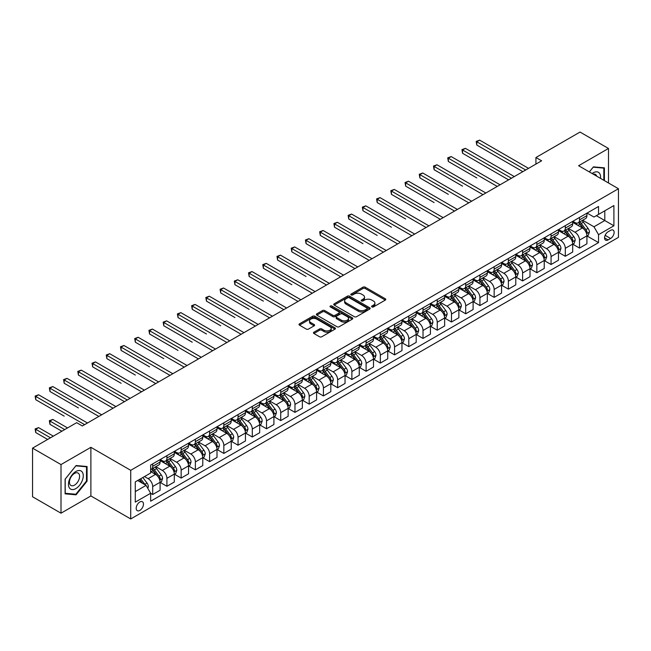 <?xml version="1.0" encoding="UTF-8"?>
<svg xmlns="http://www.w3.org/2000/svg" width="651" height="651" viewBox="0 0 651 651"><rect width="100%" height="100%" fill="white"/><g stroke="black" fill="none" stroke-linecap="round" stroke-linejoin="round"><path stroke-width="0.98" d="M371.884 306.938A1.107 0.635 0 0 0 373.454 306.938L385.319 300.087A1.579 0.911 0 0 0 385.783 299.436A1.579 0.911 0 0 0 385.319 298.793L365.211 287.181A1.579 0.911 0 0 0 362.973 287.181L351.109 294.04A1.107 0.635 0 0 0 350.783 294.488A1.107 0.635 0 0 0 351.109 294.944A1.107 0.635 0 0 0 352.671 294.944L354.209 294.057A5.053 2.921 0 0 1 361.354 294.057L363.03 295.017A5.053 2.921 0 0 1 364.511 297.084A5.053 2.921 0 0 1 363.03 299.151L361.492 300.038A1.107 0.635 0 0 0 361.175 300.485A1.107 0.635 0 0 0 361.492 300.941A1.107 0.635 0 0 0 363.063 300.941L364.593 300.054A5.053 2.921 0 0 1 371.745 300.054L373.422 301.022A5.053 2.921 0 0 1 374.903 303.081A5.053 2.921 0 0 1 373.422 305.148L371.884 306.035A1.107 0.635 0 0 0 371.558 306.483A1.107 0.635 0 0 0 371.884 306.938L371.884 306.035M139.827 510.408A5.151 2.97 120 0 0 143.196 505.868A5.151 2.97 120 0 0 142.406 501.742A5.151 2.97 120 0 0 139.827 501.994A5.151 2.97 120 0 0 136.466 506.535A5.151 2.97 120 0 0 137.255 510.661A5.151 2.97 120 0 0 139.827 510.408M313.928 332.205A1.579 0.911 0 0 0 313.465 332.848A1.579 0.911 0 0 0 313.928 333.499L319.568 336.754A1.579 0.911 0 0 0 321.806 336.754L334.988 329.146A1.579 0.911 0 0 0 335.452 328.495A1.579 0.911 0 0 0 334.988 327.852L314.881 316.24A1.579 0.911 0 0 0 312.643 316.24L299.46 323.856A1.579 0.911 0 0 0 298.996 324.499A1.579 0.911 0 0 0 299.46 325.142L306.279 329.08A1.579 0.911 0 0 0 308.509 329.08L314.156 325.817A1.579 0.911 0 0 0 314.612 325.175A1.579 0.911 0 0 0 314.156 324.532L310.771 322.579A4.223 2.441 0 0 1 309.534 320.853A4.223 2.441 0 0 1 312.146 318.599A4.223 2.441 0 0 1 316.752 319.128L329.992 326.769A4.223 2.441 0 0 1 331.229 328.495A4.223 2.441 0 0 1 328.617 330.749A4.223 2.441 0 0 1 324.011 330.22L321.806 328.95A1.579 0.911 0 0 0 319.568 328.95L313.928 332.205L313.928 333.499L319.568 330.26L319.568 328.95M90.888 447.318L61.007 464.57L32.55 448.14L32.55 496.77L61.007 513.2L90.888 495.948L130.721 518.945L130.721 470.315L90.888 447.318L90.888 495.948M608.49 182.98L608.49 148.477L578.609 165.728L618.45 188.733L130.721 470.315M608.49 148.477L580.033 132.055L535.928 157.518L535.928 164.085M32.55 448.14L76.655 422.678L82.343 425.957L541.624 160.805L535.928 157.518M354.315 316.695A1.579 0.911 0 0 0 356.553 316.695L369.735 309.087A1.579 0.911 0 0 0 370.199 308.436A1.579 0.911 0 0 0 369.735 307.793L349.628 296.181A1.579 0.911 0 0 0 347.39 296.181L334.207 303.797A1.579 0.911 0 0 0 333.743 304.44A1.579 0.911 0 0 0 334.207 305.083L354.315 316.695M330.798 307.174A1.107 0.635 0 0 1 331.92 307.337L352.337 319.128L339.179 326.721A1.579 0.911 0 0 1 336.941 326.721L316.834 315.117L316.834 313.823A1.579 0.911 0 0 0 316.37 314.466A1.579 0.911 0 0 0 316.834 315.117M316.834 313.823L322.473 310.568A1.579 0.911 0 0 1 324.711 310.568L332.864 315.271A1.579 0.911 0 0 0 335.102 315.271L338.845 313.115A1.579 0.911 0 0 0 339.309 312.472A1.579 0.911 0 0 0 338.845 311.821L330.35 306.922A1.107 0.635 0 0 1 330.033 306.466A1.107 0.635 0 0 1 330.708 305.88A1.107 0.635 0 0 1 331.92 306.019L352.362 317.826A1.579 0.911 0 0 1 352.826 318.469A1.579 0.911 0 0 1 352.362 319.112L352.362 317.826M610.597 230.332L608.091 231.772A4.988 2.881 120 0 0 604.836 236.175A4.988 2.881 120 0 0 605.601 240.17A4.988 2.881 120 0 0 608.091 239.926L610.597 238.478A4.988 2.881 120 0 0 613.852 234.083A4.988 2.881 120 0 0 613.087 230.08A4.988 2.881 120 0 0 610.597 230.332M130.721 518.945L618.45 237.363L618.45 188.733M587.088 213.08L593.981 217.052L598.529 214.423L598.529 206.473L150.641 465.058L150.641 473.017L135.278 481.886L135.278 502.124L150.641 493.255L150.641 501.205L598.529 242.62L598.529 234.669L593.981 226.784L582.661 220.25M598.529 214.423L613.901 205.553L613.901 225.791L598.529 234.669M61.007 464.57L61.007 513.2M596.365 215.676L604.795 220.534L604.795 210.81L613.901 205.553M593.981 226.784L604.795 220.534L613.901 225.791M135.278 491.611L146.084 485.369L137.662 480.503M150.641 493.32L152.692 494.5L152.692 486.549A6.437 3.719 -120 0 0 148.135 478.664L144.498 476.565M152.692 494.5L160.089 490.227L160.089 482.277A6.437 3.719 -120 0 0 155.532 474.392L150.641 471.568M160.26 482.44L166.916 486.289L166.916 478.339A6.437 3.719 -120 0 0 162.368 470.453L155.825 466.677M166.916 486.289L174.313 482.017L174.313 474.066A6.437 3.719 -120 0 0 169.765 466.181L160.089 460.591M174.484 474.229L181.149 478.07L181.149 470.12A6.437 3.719 -120 0 0 176.592 462.234L170.057 458.459M181.149 478.07L188.546 473.798L188.546 465.847A6.437 3.719 -120 0 0 183.989 457.962L174.313 452.38M188.717 466.018L195.373 469.859L195.373 461.909A6.437 3.719 -120 0 0 190.816 454.024L184.282 450.248M195.373 469.859L202.77 465.587L202.77 457.637A6.437 3.719 -120 0 0 198.221 449.751L188.546 444.161M202.941 457.799L209.598 461.649L209.598 453.69A6.437 3.719 -120 0 0 205.049 445.805L198.514 442.029M209.598 461.649L217.003 457.376L217.003 449.418A6.437 3.719 -120 0 0 212.446 441.533L202.77 435.95M217.174 449.589L223.83 453.43L223.83 445.479A6.437 3.719 -120 0 0 219.273 437.594L212.739 433.818M223.83 453.43L231.227 449.157L231.227 441.207A6.437 3.719 -120 0 0 226.67 433.322L217.003 427.74M231.398 441.37L238.054 445.219L238.054 437.26A6.437 3.719 -120 0 0 233.506 429.375L226.963 425.608M238.054 445.219L245.451 440.947L245.451 432.996A6.437 3.719 -120 0 0 240.903 425.111L231.227 419.521M245.622 433.159L252.287 437L252.287 429.05A6.437 3.719 -120 0 0 247.73 421.164L241.195 417.389M252.287 437L259.684 432.728L259.684 424.777A6.437 3.719 -120 0 0 255.127 416.892L245.451 411.31M259.855 424.94L266.511 428.789L266.511 420.839A6.437 3.719 -120 0 0 261.962 412.954L255.42 409.178M266.511 428.789L273.908 424.517L273.908 416.567A6.437 3.719 -120 0 0 269.359 408.682L259.684 403.091M274.079 416.73L280.736 420.57L280.736 412.62A6.437 3.719 -120 0 0 276.187 404.735L269.652 400.959M280.736 420.57L288.141 416.298L288.141 408.348A6.437 3.719 -120 0 0 283.584 400.463L273.908 394.88M288.312 408.511L294.968 412.36L294.968 404.409A6.437 3.719 -120 0 0 290.411 396.524L283.877 392.748M294.968 412.36L302.365 408.087L302.365 400.137A6.437 3.719 -120 0 0 297.816 392.252L288.141 386.661M302.536 400.3L309.192 404.141L309.192 396.19A6.437 3.719 -120 0 0 304.644 388.305L298.101 384.529M309.192 404.141L316.589 399.877L316.589 391.918A6.437 3.719 -120 0 0 312.041 384.033L302.365 378.451M316.76 392.089L323.425 395.93L323.425 387.98A6.437 3.719 -120 0 0 318.868 380.094L312.334 376.319M323.425 395.93L330.822 391.658L330.822 383.708A6.437 3.719 -120 0 0 326.265 375.822L316.589 370.232M330.993 383.87L337.649 387.719L337.649 379.761A6.437 3.719 -120 0 0 333.1 371.876L326.558 368.108M337.649 387.719L345.046 383.447L345.046 375.489A6.437 3.719 -120 0 0 340.497 367.603L330.822 362.021M345.217 375.66L351.882 379.5L351.882 371.55A6.437 3.719 -120 0 0 347.325 363.665L340.79 359.889M351.882 379.5L359.279 375.228L359.279 367.278A6.437 3.719 -120 0 0 354.722 359.393L345.046 353.81M359.45 367.441L366.106 371.29L366.106 363.339A6.437 3.719 -120 0 0 361.557 355.446L355.015 351.678M366.106 371.29L373.503 367.018L373.503 359.067A6.437 3.719 -120 0 0 368.954 351.182L359.279 345.591M373.674 359.23L380.33 363.071L380.33 355.12A6.437 3.719 -120 0 0 375.782 347.235L369.247 343.459M380.33 363.071L387.736 358.799L387.736 350.848A6.437 3.719 -120 0 0 383.179 342.963L373.503 337.381M387.906 351.011L394.563 354.86L394.563 346.91A6.437 3.719 -120 0 0 390.006 339.025L383.472 335.249M394.563 354.86L401.96 350.588L401.96 342.638A6.437 3.719 -120 0 0 397.411 334.752L387.736 329.162M402.131 342.8L408.787 346.641L408.787 338.691A6.437 3.719 -120 0 0 404.238 330.806L397.696 327.03M408.787 346.641L416.184 342.369L416.184 334.419A6.437 3.719 -120 0 0 411.635 326.533L401.96 320.951M416.355 334.581L423.02 338.43L423.02 330.48A6.437 3.719 -120 0 0 418.463 322.595L411.928 318.819M423.02 338.43L430.417 334.158L430.417 326.208A6.437 3.719 -120 0 0 425.86 318.323L416.184 312.732M430.588 326.371L437.244 330.212L437.244 322.261A6.437 3.719 -120 0 0 432.695 314.376L426.153 310.6M437.244 330.212L444.641 325.948L444.641 317.989A6.437 3.719 -120 0 0 440.092 310.104L430.417 304.522M444.812 318.16L451.477 322.001L451.477 314.051A6.437 3.719 -120 0 0 446.92 306.165L440.385 302.389M451.477 322.001L458.874 317.729L458.874 309.778A6.437 3.719 -120 0 0 454.317 301.893L444.641 296.303M459.045 309.941L465.701 313.79L465.701 305.832A6.437 3.719 -120 0 0 461.144 297.946L454.61 294.179M465.701 313.79L473.098 309.518L473.098 301.568A6.437 3.719 -120 0 0 468.549 293.674L458.874 288.092M473.269 301.73L479.925 305.571L479.925 297.621A6.437 3.719 -120 0 0 475.376 289.736L468.842 285.96M479.925 305.571L487.33 301.299L487.33 293.349A6.437 3.719 -120 0 0 482.773 285.464L473.098 279.881M487.501 293.511L494.158 297.361L494.158 289.41A6.437 3.719 -120 0 0 489.601 281.517L483.066 277.749M494.158 297.361L501.555 293.088L501.555 285.138A6.437 3.719 -120 0 0 496.998 277.253L487.33 271.662M501.726 285.301L508.382 289.142L508.382 281.191A6.437 3.719 -120 0 0 503.833 273.306L497.291 269.53M508.382 289.142L515.779 284.869L515.779 276.919A6.437 3.719 -120 0 0 511.23 269.034L501.555 263.452M515.95 277.082L522.615 280.931L522.615 272.981A6.437 3.719 -120 0 0 518.058 265.095L511.523 261.32M522.615 280.931L530.012 276.659L530.012 268.708A6.437 3.719 -120 0 0 525.455 260.823L515.779 255.233M530.183 268.871L536.839 272.712L536.839 264.762A6.437 3.719 -120 0 0 532.29 256.876L525.748 253.101M536.839 272.712L544.236 268.44L544.236 260.49A6.437 3.719 -120 0 0 539.687 252.604L530.012 247.022M544.407 260.652L551.063 264.501L551.063 256.551A6.437 3.719 -120 0 0 546.514 248.666L539.98 244.89M551.063 264.501L558.468 260.229L558.468 252.279A6.437 3.719 -120 0 0 553.911 244.394L544.236 238.803M558.639 252.442L565.296 256.282L565.296 248.332A6.437 3.719 -120 0 0 560.739 240.447L554.204 236.671M565.296 256.282L572.693 252.018L572.693 244.06A6.437 3.719 -120 0 0 568.144 236.175L558.468 230.592M572.864 244.231L579.52 248.072L579.52 240.121A6.437 3.719 -120 0 0 574.971 232.236L568.429 228.46M579.52 248.072L586.917 243.8L586.917 235.849A6.437 3.719 -120 0 0 582.368 227.964L572.693 222.373M572.864 221.291L574.971 222.512A6.437 3.719 -120 0 0 578.186 222.829A6.437 3.719 -120 0 0 579.52 219.883L579.52 217.45M558.639 229.51L560.739 230.723A6.437 3.719 -120 0 0 563.961 231.04A6.437 3.719 -120 0 0 565.296 228.094L565.296 225.661M544.407 237.721L546.514 238.933A6.437 3.719 -120 0 0 549.737 239.259A6.437 3.719 -120 0 0 551.063 236.305L551.063 233.88M530.183 245.94L532.29 247.152A6.437 3.719 -120 0 0 535.504 247.47A6.437 3.719 -120 0 0 536.839 244.524L536.839 242.091M515.95 254.15L518.058 255.363A6.437 3.719 -120 0 0 521.28 255.688A6.437 3.719 -120 0 0 522.615 252.734L522.615 250.31M501.726 262.361L503.833 263.582A6.437 3.719 -120 0 0 507.048 263.899A6.437 3.719 -120 0 0 508.382 260.953L508.382 258.52M487.501 270.58L489.601 271.793A6.437 3.719 -120 0 0 492.823 272.11A6.437 3.719 -120 0 0 494.158 269.164L494.158 266.731M473.269 278.791L475.376 280.011A6.437 3.719 -120 0 0 478.591 280.329A6.437 3.719 -120 0 0 479.925 277.383L479.925 274.95M459.045 287.01L461.144 288.222A6.437 3.719 -120 0 0 464.366 288.539A6.437 3.719 -120 0 0 465.701 285.594L465.701 283.161M444.812 295.22L446.92 296.441A6.437 3.719 -120 0 0 450.142 296.758A6.437 3.719 -120 0 0 451.477 293.813L451.477 291.379M430.588 303.439L432.695 304.652A6.437 3.719 -120 0 0 435.91 304.969A6.437 3.719 -120 0 0 437.244 302.023L437.244 299.59M416.355 311.65L418.463 312.862A6.437 3.719 -120 0 0 421.685 313.188A6.437 3.719 -120 0 0 423.02 310.234L423.02 307.809M402.131 319.869L404.238 321.081A6.437 3.719 -120 0 0 407.453 321.399A6.437 3.719 -120 0 0 408.787 318.453L408.787 316.02M387.906 328.08L390.006 329.292A6.437 3.719 -120 0 0 393.228 329.618A6.437 3.719 -120 0 0 394.563 326.664L394.563 324.239M373.674 336.29L375.782 337.511A6.437 3.719 -120 0 0 379.004 337.828A6.437 3.719 -120 0 0 380.33 334.883L380.33 332.449M359.45 344.509L361.557 345.722A6.437 3.719 -120 0 0 364.772 346.039A6.437 3.719 -120 0 0 366.106 343.093L366.106 340.66M345.217 352.72L347.325 353.941A6.437 3.719 -120 0 0 350.547 354.258A6.437 3.719 -120 0 0 351.882 351.312L351.882 348.879M330.993 360.939L333.1 362.151A6.437 3.719 -120 0 0 336.315 362.469A6.437 3.719 -120 0 0 337.649 359.523L337.649 357.09M316.76 369.15L318.868 370.37A6.437 3.719 -120 0 0 322.09 370.688A6.437 3.719 -120 0 0 323.425 367.742L323.425 365.309M302.536 377.368L304.644 378.581A6.437 3.719 -120 0 0 307.858 378.898A6.437 3.719 -120 0 0 309.192 375.952L309.192 373.519M288.312 385.579L290.411 386.792A6.437 3.719 -120 0 0 293.634 387.117A6.437 3.719 -120 0 0 294.968 384.163L294.968 381.738M274.079 393.79L276.187 395.011A6.437 3.719 -120 0 0 279.409 395.328A6.437 3.719 -120 0 0 280.736 392.382L280.736 389.949M259.855 402.009L261.962 403.221A6.437 3.719 -120 0 0 265.177 403.547A6.437 3.719 -120 0 0 266.511 400.593L266.511 398.16M245.622 410.22L247.73 411.44A6.437 3.719 -120 0 0 250.952 411.757A6.437 3.719 -120 0 0 252.287 408.812L252.287 406.379M231.398 418.438L233.506 419.651A6.437 3.719 -120 0 0 236.72 419.968A6.437 3.719 -120 0 0 238.054 417.022L238.054 414.589M217.165 426.649L219.273 427.87A6.437 3.719 -120 0 0 222.496 428.187A6.437 3.719 -120 0 0 223.83 425.241L223.83 422.808M202.941 434.868L205.049 436.08A6.437 3.719 -120 0 0 208.263 436.398A6.437 3.719 -120 0 0 209.598 433.452L209.598 431.019M188.717 443.079L190.816 444.299A6.437 3.719 -120 0 0 194.039 444.617A6.437 3.719 -120 0 0 195.373 441.671L195.373 439.238M174.484 451.298L176.592 452.51A6.437 3.719 -120 0 0 179.814 452.827A6.437 3.719 -120 0 0 181.149 449.882L181.149 447.449M160.26 459.508L162.368 460.721A6.437 3.719 -120 0 0 165.582 461.046A6.437 3.719 -120 0 0 166.916 458.092L166.916 455.667M587.088 236.012L598.529 242.62M578.186 222.829L585.591 218.557A6.437 3.719 -120 0 0 586.917 215.611L586.917 213.178M563.961 231.04L571.358 226.768A6.437 3.719 -120 0 0 572.693 223.822L572.693 221.389M549.737 239.259L557.134 234.987A6.437 3.719 -120 0 0 558.468 232.041L558.468 229.608M535.504 247.47L542.901 243.197A6.437 3.719 -120 0 0 544.236 240.252L544.236 237.818M521.28 255.688L528.677 251.416A6.437 3.719 -120 0 0 530.012 248.462L530.012 246.037M507.048 263.899L514.453 259.627A6.437 3.719 -120 0 0 515.779 256.681L515.779 254.248M492.823 272.11L500.22 267.846A6.437 3.719 -120 0 0 501.555 264.892L501.555 262.467M478.591 280.329L485.996 276.057A6.437 3.719 -120 0 0 487.33 273.111L487.33 270.678M464.366 288.539L471.763 284.267A6.437 3.719 -120 0 0 473.098 281.322L473.098 278.888M450.142 296.758L457.539 292.486A6.437 3.719 -120 0 0 458.874 289.54L458.874 287.107M435.91 304.969L443.307 300.697A6.437 3.719 -120 0 0 444.641 297.751L444.641 295.318M421.685 313.188L429.082 308.916A6.437 3.719 -120 0 0 430.417 305.97L430.417 303.537M407.453 321.399L414.858 317.127A6.437 3.719 -120 0 0 416.184 314.181L416.184 311.748M393.228 329.618L400.625 325.345A6.437 3.719 -120 0 0 401.96 322.391L401.96 319.966M379.004 337.828L386.401 333.556A6.437 3.719 -120 0 0 387.736 330.61L387.736 328.177M364.772 346.039L372.169 341.775A6.437 3.719 -120 0 0 373.503 338.821L373.503 336.388M350.547 354.258L357.944 349.986A6.437 3.719 -120 0 0 359.279 347.04L359.279 344.607M336.315 362.469L343.712 358.196A6.437 3.719 -120 0 0 345.046 355.251L345.046 352.818M322.09 370.688L329.487 366.415A6.437 3.719 -120 0 0 330.822 363.47L330.822 361.036M307.858 378.898L315.263 374.626A6.437 3.719 -120 0 0 316.589 371.68L316.589 369.247M293.634 387.117L301.031 382.845A6.437 3.719 -120 0 0 302.365 379.899L302.365 377.466M279.409 395.328L286.806 391.056A6.437 3.719 -120 0 0 288.141 388.11L288.141 385.677M265.177 403.547L272.574 399.275A6.437 3.719 -120 0 0 273.908 396.321L273.908 393.896M250.952 411.757L258.349 407.485A6.437 3.719 -120 0 0 259.684 404.54L259.684 402.106M236.72 419.968L244.125 415.696A6.437 3.719 -120 0 0 245.451 412.75L245.451 410.317M222.496 428.187L229.893 423.915A6.437 3.719 -120 0 0 231.227 420.969L231.227 418.536M208.263 436.398L215.668 432.126A6.437 3.719 -120 0 0 217.003 429.18L217.003 426.747M194.039 444.617L201.436 440.345A6.437 3.719 -120 0 0 202.77 437.399L202.77 434.966M179.814 452.827L187.211 448.555A6.437 3.719 -120 0 0 188.546 445.61L188.546 443.176M165.582 461.046L172.979 456.774A6.437 3.719 -120 0 0 174.313 453.82L174.313 451.395M150.641 469.517A6.437 3.719 -120 0 0 151.357 469.257L158.754 464.985A6.437 3.719 -120 0 0 160.089 462.039L160.089 459.606M151.357 469.257A6.437 3.719 -120 0 0 152.692 466.311L152.692 463.878M146.084 485.369L150.641 493.255M604.397 180.612L604.397 167.836L593.411 166.859L589.334 171.921M65.1 493.84L76.086 494.825L87.071 481.154L87.071 466.515L76.086 465.53L65.1 479.193L65.1 493.84M86.502 480.829L87.071 481.154M74.93 494.15L76.086 494.825M372.331 307.093L373.422 306.458A5.053 2.921 0 0 0 374.903 304.399L374.903 303.081M364.511 297.084L364.511 298.402A5.053 2.921 0 0 1 363.03 300.461L361.94 301.096M385.302 300.095L365.211 288.499A1.579 0.911 0 0 0 362.973 288.499L351.548 295.098M369.735 307.793L369.735 309.087L349.628 297.499A1.579 0.911 0 0 0 347.39 297.499L334.232 305.099M366.944 308.891A1.107 0.635 0 0 0 367.27 308.436A1.107 0.635 0 0 0 366.944 307.988L349.286 297.792A1.107 0.635 0 0 0 347.724 297.792L346.104 298.728A5.053 2.921 0 0 0 344.623 300.795A5.053 2.921 0 0 0 346.104 302.861L358.172 309.827A5.053 2.921 0 0 0 365.325 309.827L366.944 308.891L366.944 310.201A1.107 0.635 0 0 0 367.27 309.754L367.27 308.436M344.623 300.795L344.623 302.105A5.053 2.921 0 0 0 346.104 304.172L346.104 302.861M366.944 310.201L365.325 311.137A5.053 2.921 0 0 1 358.172 311.137L346.104 304.172M316.858 315.125L322.473 311.878L322.473 310.568M339.309 312.472L339.309 313.782A1.579 0.911 0 0 1 338.845 314.425L335.102 316.589A1.579 0.911 0 0 1 332.864 316.589L324.711 311.878A1.579 0.911 0 0 0 322.473 311.878M341.327 320.162A4.223 2.441 0 0 0 345.933 320.691A4.223 2.441 0 0 0 348.545 318.437A4.223 2.441 0 0 0 347.308 316.712L342.646 314.018A1.579 0.911 0 0 0 340.408 314.018L336.665 316.174A1.579 0.911 0 0 0 336.201 316.825A1.579 0.911 0 0 0 336.665 317.468L341.327 320.162L341.327 321.472A4.223 2.441 0 0 0 345.933 322.001A4.223 2.441 0 0 0 348.545 319.747L348.545 318.437M336.201 316.825L336.201 318.136A1.579 0.911 0 0 0 336.665 318.778L336.665 317.468M341.327 321.472L336.665 318.778M331.229 328.495L331.229 329.813A4.223 2.441 0 0 1 328.617 332.067A4.223 2.441 0 0 1 324.011 331.538L321.806 330.26A1.579 0.911 0 0 0 319.568 330.26M309.534 320.853L309.534 322.172A4.223 2.441 0 0 0 310.771 323.897L310.771 322.579M314.156 324.532L314.156 325.817L310.771 323.897M334.988 327.852L334.988 329.146L314.881 317.558A1.579 0.911 0 0 0 312.643 317.558L299.484 325.158M586.917 236.11L588.284 235.32L589.424 232.041A4.264 2.466 -120 0 0 588.065 228.403L583.41 222.194A12.312 7.112 -120 0 0 582.067 220.591M577.445 225.124A12.312 7.112 -120 0 0 574.923 222.479M586.535 233.497L587.121 232.22A4.264 2.466 -120 0 0 585.9 229.657L581.253 223.448A12.312 7.112 -120 0 0 579.903 221.836M578.763 222.496A10.221 5.9 60 0 1 580.44 224.408L584.378 229.657M476.801 177.918L448.344 161.489L448.344 158.209L451.192 156.565L500.074 184.786M578.544 222.626A12.312 7.112 60 0 1 579.886 224.237L582.979 228.363M525.683 170.001L476.801 141.78L479.641 140.136L528.531 168.357M522.843 171.644L476.801 145.067L476.801 141.78L476.174 141.413L479.641 140.136M476.801 145.067L476.174 141.413M572.693 244.328L574.06 243.539L575.199 240.252A4.264 2.466 -120 0 0 573.832 236.622L569.186 230.413A12.312 7.112 -120 0 0 567.843 228.802M563.213 233.335A12.312 7.112 -120 0 0 560.698 230.698M572.302 241.716L572.896 240.431A4.264 2.466 -120 0 0 571.676 237.867L567.021 231.658A12.312 7.112 -120 0 0 565.678 230.047M564.531 230.714A10.221 5.9 60 0 1 566.207 232.619L570.146 237.875M462.568 186.137L434.111 169.708L434.111 166.42L436.959 164.776L485.849 193.005M564.311 230.836A12.312 7.112 60 0 1 565.654 232.448L568.746 236.573M558.468 252.539L559.836 251.75L560.967 248.462A4.264 2.466 -120 0 0 559.608 244.833L554.961 238.624A12.312 7.112 -120 0 0 553.61 237.013M548.988 241.545A12.312 7.112 -120 0 0 546.466 238.909M558.078 249.927L558.664 248.649A4.264 2.466 -120 0 0 557.443 246.086L552.797 239.877A12.312 7.112 -120 0 0 551.454 238.266M550.307 238.925A10.221 5.9 60 0 1 551.983 240.837L555.921 246.086M448.344 194.348L419.887 177.918L419.887 174.639L422.735 172.995L471.617 201.216M550.087 239.055A12.312 7.112 60 0 1 551.43 240.658L554.522 244.792M544.236 260.758L545.603 259.969L546.742 256.681A4.264 2.466 -120 0 0 545.383 253.052L540.729 246.843A12.312 7.112 -120 0 0 539.386 245.232M534.764 249.764A12.312 7.112 -120 0 0 532.241 247.128M543.845 258.146L544.439 256.86A4.264 2.466 -120 0 0 543.219 254.297L538.564 248.088A12.312 7.112 -120 0 0 537.221 246.477M536.074 247.144A10.221 5.9 60 0 1 537.759 249.048L541.689 254.305M434.111 202.567L405.663 186.137L405.663 182.85L408.502 181.206L457.393 209.435M535.854 247.266A12.312 7.112 60 0 1 537.197 248.877L540.289 253.003M511.458 178.219L462.568 149.99L465.416 148.347L514.306 176.576M508.61 179.863L462.568 153.278L462.568 149.99L461.941 149.632L465.416 148.347M462.568 153.278L461.941 149.632M497.226 186.43L447.717 157.843L451.192 156.565M448.344 161.489L447.717 157.843M483.001 194.649L433.493 166.062L436.959 164.776M434.111 169.708L433.493 166.062M530.012 268.969L531.379 268.179L532.51 264.892A4.264 2.466 -120 0 0 531.151 261.263L526.504 255.054A12.312 7.112 -120 0 0 525.162 253.442M520.531 257.975A12.312 7.112 -120 0 0 518.009 255.338M529.621 266.357L530.207 265.079A4.264 2.466 -120 0 0 528.986 262.508L524.34 256.299A12.312 7.112 -120 0 0 522.997 254.696M521.85 255.355A10.221 5.9 60 0 1 523.526 257.259L527.465 262.516M419.887 210.778L391.43 194.348L391.43 191.06L394.278 189.425L443.16 217.646M521.63 255.485A12.312 7.112 60 0 1 522.973 257.088L526.065 261.222M468.777 202.86L419.26 174.273L422.735 172.995M419.887 177.918L419.26 174.273M600.507 178.366A10.465 6.038 120 0 0 599.587 173.402A10.465 6.038 120 0 0 592.117 173.532M596.707 176.177A7.161 4.134 120 0 0 596.218 175.135A7.161 4.134 120 0 0 595.413 174.387A7.161 4.134 120 0 0 593.224 174.167M593.159 167.169L603.827 168.129L603.827 180.286M603.119 167.722L603.827 168.129M589.358 171.937L593.183 167.185M75.858 471.503A10.465 6.038 120 0 0 68.461 484.32A10.465 6.038 120 0 0 75.858 488.584A10.465 6.038 120 0 0 83.255 475.775A10.465 6.038 120 0 0 75.858 471.503M74.515 473.415A7.161 4.134 120 0 0 69.836 479.73A7.161 4.134 120 0 0 70.935 485.467A7.161 4.134 120 0 0 74.515 485.117A7.161 4.134 120 0 0 79.194 478.802A7.161 4.134 120 0 0 78.096 473.065A7.161 4.134 120 0 0 74.515 473.415M86.502 480.991L75.858 494.231L65.214 493.287L65.214 479.095L75.858 465.856L86.502 466.808L86.502 480.991M85.794 466.401L86.502 466.808M515.779 277.18L517.146 276.398L518.286 273.111A4.264 2.466 -120 0 0 516.927 269.473L512.272 263.264A12.312 7.112 -120 0 0 510.929 261.661M506.307 266.194A12.312 7.112 -120 0 0 503.784 263.549M515.397 274.567L515.983 273.29A4.264 2.466 -120 0 0 514.762 270.726L510.107 264.518A12.312 7.112 -120 0 0 508.765 262.906M507.625 263.565A10.221 5.9 60 0 1 509.302 265.478L513.232 270.735M405.663 218.996L377.206 202.567L377.206 199.279L380.046 197.635L428.936 225.856M507.406 263.696A12.312 7.112 60 0 1 508.748 265.307L511.841 269.433M501.555 285.398L502.922 284.609L504.061 281.322A4.264 2.466 -120 0 0 502.694 277.692L498.048 271.483A12.312 7.112 -120 0 0 496.705 269.872M492.075 274.405A12.312 7.112 -120 0 0 489.56 271.768M501.164 282.786L501.758 281.509A4.264 2.466 -120 0 0 500.538 278.937L495.883 272.728A12.312 7.112 -120 0 0 494.54 271.125M493.393 271.784A10.221 5.9 60 0 1 495.069 273.689L499.008 278.945M391.43 227.207L362.973 210.778L362.973 207.49L365.821 205.846L414.711 234.075M493.173 271.915A12.312 7.112 60 0 1 494.516 273.518L497.608 277.643M487.33 293.609L488.689 292.82L489.829 289.54A4.264 2.466 -120 0 0 488.47 285.903L483.815 279.694A12.312 7.112 -120 0 0 482.472 278.091M477.85 282.624A12.312 7.112 -120 0 0 475.328 279.979M486.94 290.997L487.526 289.719A4.264 2.466 -120 0 0 486.305 287.156L481.659 280.947A12.312 7.112 -120 0 0 480.316 279.336M479.169 279.995A10.221 5.9 60 0 1 480.845 281.907L484.783 287.156M377.206 235.418L348.749 218.996L348.749 215.709L351.597 214.065L400.479 242.286M478.949 280.125A12.312 7.112 60 0 1 480.292 281.737L483.384 285.862M473.098 301.828L474.465 301.039L475.604 297.751A4.264 2.466 -120 0 0 474.245 294.122L469.591 287.913A12.312 7.112 -120 0 0 468.248 286.302M463.618 290.834A12.312 7.112 -120 0 0 461.103 288.198M472.707 299.216L473.301 297.93A4.264 2.466 -120 0 0 472.081 295.367L467.426 289.158A12.312 7.112 -120 0 0 466.083 287.547M464.936 288.214A10.221 5.9 60 0 1 466.612 290.118L470.551 295.375M362.973 243.637L334.516 227.207L334.516 223.92L337.364 222.276L386.255 250.505M464.716 288.336A12.312 7.112 60 0 1 466.059 289.947L469.151 294.073M458.874 310.039L460.241 309.249L461.372 305.97A4.264 2.466 -120 0 0 460.013 302.333L455.366 296.124A12.312 7.112 -120 0 0 454.016 294.512M449.393 299.045A12.312 7.112 -120 0 0 446.871 296.408M458.483 307.427L459.069 306.149A4.264 2.466 -120 0 0 457.848 303.586L453.202 297.377A12.312 7.112 -120 0 0 451.859 295.766M450.712 296.425A10.221 5.9 60 0 1 452.388 298.337L456.327 303.586M348.749 251.847L320.292 235.418L320.292 232.138L323.14 230.495L372.022 258.716M450.492 296.555A12.312 7.112 60 0 1 451.835 298.166L454.927 302.292M454.544 211.07L405.036 182.492L408.502 181.206M405.663 186.137L405.036 182.492M440.32 219.289L390.803 190.702L394.278 189.425M391.43 194.348L390.803 190.702M426.088 227.5L376.579 198.913L380.046 197.635M377.206 202.567L376.579 198.913M411.863 235.719L362.347 207.132L365.821 205.846M362.973 210.778L362.347 207.132M397.631 243.93L348.122 215.343L351.597 214.065M348.749 218.996L348.122 215.343M444.641 318.258L446.008 317.468L447.147 314.181A4.264 2.466 -120 0 0 445.789 310.551L441.134 304.342A12.312 7.112 -120 0 0 439.791 302.731M435.169 307.264A12.312 7.112 -120 0 0 432.646 304.627M444.259 315.645L444.845 314.36A4.264 2.466 -120 0 0 443.624 311.796L438.969 305.588A12.312 7.112 -120 0 0 437.627 303.976M436.479 304.644A10.221 5.9 60 0 1 438.164 306.548L442.094 311.805M334.516 260.066L306.068 243.637L306.068 240.349L308.908 238.705L357.798 266.934M436.26 304.766A12.312 7.112 60 0 1 437.61 306.377L440.694 310.503M383.406 252.149L333.898 223.562L337.364 222.276M334.516 227.207L333.898 223.562M430.417 326.468L431.784 325.679L432.923 322.391A4.264 2.466 -120 0 0 431.556 318.762L426.91 312.553A12.312 7.112 -120 0 0 425.567 310.942M420.937 315.475A12.312 7.112 -120 0 0 418.414 312.838M430.026 323.856L430.62 322.579A4.264 2.466 -120 0 0 429.391 320.007L424.745 313.806A12.312 7.112 -120 0 0 423.402 312.195M422.255 312.854A10.221 5.9 60 0 1 423.931 314.767L427.87 320.015M320.292 268.277L291.835 251.847L291.835 248.568L294.683 246.924L343.565 275.145M422.035 312.985A12.312 7.112 60 0 1 423.378 314.588L426.47 318.721M369.182 260.359L319.665 231.772L323.14 230.495M320.292 235.418L319.665 231.772M416.184 334.687L417.551 333.898L418.691 330.61A4.264 2.466 -120 0 0 417.332 326.973L412.677 320.772A12.312 7.112 -120 0 0 411.334 319.161M406.712 323.693A12.312 7.112 -120 0 0 404.19 321.057M415.802 332.075L416.388 330.789A4.264 2.466 -120 0 0 415.167 328.226L410.521 322.017A12.312 7.112 -120 0 0 409.17 320.406M408.031 321.073A10.221 5.9 60 0 1 409.707 322.977L413.637 328.234M306.068 276.496L277.611 260.066L277.611 256.779L280.451 255.135L329.341 283.364M407.811 321.195A12.312 7.112 60 0 1 409.154 322.806L412.246 326.932M354.95 268.578L305.441 239.991L308.908 238.705M306.068 243.637L305.441 239.991M401.96 342.898L403.327 342.109L404.466 338.821A4.264 2.466 -120 0 0 403.099 335.192L398.453 328.983A12.312 7.112 -120 0 0 397.11 327.372M392.48 331.904A12.312 7.112 -120 0 0 389.965 329.268M401.569 340.286L402.163 339.008A4.264 2.466 -120 0 0 400.943 336.437L396.288 330.228A12.312 7.112 -120 0 0 394.945 328.625M393.798 329.284A10.221 5.9 60 0 1 395.474 331.188L399.413 336.445M291.835 284.707L263.378 268.277L263.378 264.99L266.226 263.354L315.117 291.575M393.578 329.414A12.312 7.112 60 0 1 394.921 331.017L398.013 335.151M340.725 276.789L291.209 248.202L294.683 246.924M291.835 251.847L291.209 248.202M387.736 351.109L389.095 350.328L390.234 347.04A4.264 2.466 -120 0 0 388.875 343.402L384.22 337.194A12.312 7.112 -120 0 0 382.878 335.59M378.255 340.123A12.312 7.112 -120 0 0 375.733 337.478M387.345 348.497L387.931 347.219A4.264 2.466 -120 0 0 386.71 344.656L382.064 338.447A12.312 7.112 -120 0 0 380.721 336.836M379.574 337.495A10.221 5.9 60 0 1 381.25 339.407L385.189 344.656M277.611 292.926L249.154 276.496L249.154 273.208L252.002 271.565L300.884 299.785M379.354 337.625A12.312 7.112 60 0 1 380.697 339.236L383.789 343.362M326.493 285L276.984 256.421L280.451 255.135M277.611 260.066L276.984 256.421M373.503 359.328L374.87 358.538L376.009 355.251A4.264 2.466 -120 0 0 374.65 351.621L369.996 345.412A12.312 7.112 -120 0 0 368.653 343.801M364.031 348.334A12.312 7.112 -120 0 0 361.508 345.697M373.113 356.715L373.707 355.438A4.264 2.466 -120 0 0 372.486 352.866L367.831 346.657A12.312 7.112 -120 0 0 366.489 345.054M365.341 345.714A10.221 5.9 60 0 1 367.026 347.618L370.956 352.875M263.378 301.136L234.93 284.707L234.93 281.419L237.77 279.775L286.66 308.004M365.121 345.836A12.312 7.112 60 0 1 366.464 347.447L369.556 351.573M312.268 293.219L262.752 264.631L266.226 263.354M263.378 268.277L262.752 264.631M359.279 367.538L360.646 366.749L361.777 363.47A4.264 2.466 -120 0 0 360.418 359.832L355.772 353.623A12.312 7.112 -120 0 0 354.421 352.02M349.799 356.553A12.312 7.112 -120 0 0 347.276 353.908M358.888 364.926L359.474 363.649A4.264 2.466 -120 0 0 358.253 361.085L353.607 354.876A12.312 7.112 -120 0 0 352.264 353.265M351.117 353.924A10.221 5.9 60 0 1 352.793 355.837L356.732 361.085M249.154 309.347L220.697 292.926L220.697 289.638L223.545 287.994L272.427 316.215M350.897 354.054A12.312 7.112 60 0 1 352.24 355.666L355.332 359.791M345.046 375.757L346.413 374.968L347.553 371.68A4.264 2.466 -120 0 0 346.194 368.051L341.539 361.842A12.312 7.112 -120 0 0 340.196 360.231M335.574 364.763A12.312 7.112 -120 0 0 333.052 362.127M344.664 373.145L345.25 371.859A4.264 2.466 -120 0 0 344.029 369.296L339.374 363.087A12.312 7.112 -120 0 0 338.032 361.476M336.892 362.143A10.221 5.9 60 0 1 338.569 364.047L342.499 369.304M234.93 317.566L206.473 301.136L206.473 297.849L209.313 296.205L258.203 324.434M336.665 362.265A12.312 7.112 60 0 1 338.015 363.876L341.108 368.002M330.822 383.968L332.189 383.179L333.328 379.899A4.264 2.466 -120 0 0 331.961 376.262L327.315 370.053A12.312 7.112 -120 0 0 325.972 368.442M321.342 372.974A12.312 7.112 -120 0 0 318.819 370.338M330.431 381.356L331.025 380.078A4.264 2.466 -120 0 0 329.805 377.515L325.15 371.306A12.312 7.112 -120 0 0 323.807 369.695M322.66 370.354A10.221 5.9 60 0 1 324.336 372.266L328.275 377.515M220.697 325.777L192.24 309.347L192.24 306.068L195.088 304.424L243.979 332.645M322.44 370.484A12.312 7.112 60 0 1 323.783 372.095L326.875 376.221M316.589 392.187L317.957 391.397L319.096 388.11A4.264 2.466 -120 0 0 317.737 384.481L313.082 378.272A12.312 7.112 -120 0 0 311.739 376.66M307.117 381.193A12.312 7.112 -120 0 0 304.595 378.556M316.207 389.575L316.793 388.289A4.264 2.466 -120 0 0 315.572 385.726L310.926 379.517A12.312 7.112 -120 0 0 309.575 377.905M308.436 378.573A10.221 5.9 60 0 1 310.112 380.477L314.042 385.734M206.473 333.996L178.016 317.566L178.016 314.278L180.864 312.635L229.746 340.864M308.216 378.695A12.312 7.112 60 0 1 309.559 380.306L312.651 384.432M302.365 400.398L303.732 399.608L304.871 396.321A4.264 2.466 -120 0 0 303.504 392.691L298.858 386.482A12.312 7.112 -120 0 0 297.515 384.871M292.885 389.404A12.312 7.112 -120 0 0 290.37 386.767M301.974 397.785L302.569 396.508A4.264 2.466 -120 0 0 301.348 393.936L296.693 387.736A12.312 7.112 -120 0 0 295.351 386.124M294.203 386.784A10.221 5.9 60 0 1 295.88 388.696L299.818 393.945M192.24 342.206L163.783 325.777L163.783 322.497L166.632 320.853L215.522 349.074M293.983 386.914A12.312 7.112 60 0 1 295.326 388.517L298.418 392.651M288.141 408.616L289.5 407.827L290.639 404.54A4.264 2.466 -120 0 0 289.28 400.902L284.633 394.701A12.312 7.112 -120 0 0 283.283 393.09M278.661 397.623A12.312 7.112 -120 0 0 276.138 394.986M287.75 405.996L288.336 404.719A4.264 2.466 -120 0 0 287.115 402.155L282.469 395.946A12.312 7.112 -120 0 0 281.126 394.335M279.979 395.002A10.221 5.9 60 0 1 281.655 396.907L285.594 402.163M178.016 350.425L149.559 333.996L149.559 330.708L152.407 329.064L201.289 357.293M279.759 395.124A12.312 7.112 60 0 1 281.102 396.736L284.194 400.861M273.908 416.827L275.275 416.038L276.415 412.75A4.264 2.466 -120 0 0 275.056 409.121L270.401 402.912A12.312 7.112 -120 0 0 269.058 401.301M264.436 405.833A12.312 7.112 -120 0 0 261.914 403.197M273.518 414.215L274.112 412.937A4.264 2.466 -120 0 0 272.891 410.366L268.236 404.157A12.312 7.112 -120 0 0 266.894 402.554M265.746 403.213A10.221 5.9 60 0 1 267.431 405.117L271.361 410.374M163.783 358.636L135.335 342.206L135.335 338.919L138.175 337.283L187.065 365.504M265.527 403.343A12.312 7.112 60 0 1 266.869 404.946L269.962 409.08M259.684 425.038L261.051 424.257L262.182 420.969A4.264 2.466 -120 0 0 260.823 417.332L256.177 411.123A12.312 7.112 -120 0 0 254.834 409.52M250.204 414.052A12.312 7.112 -120 0 0 247.681 411.408M259.293 422.426L259.879 421.148A4.264 2.466 -120 0 0 258.659 418.585L254.012 412.376A12.312 7.112 -120 0 0 252.669 410.765M251.522 411.424A10.221 5.9 60 0 1 253.198 413.336L257.137 418.585M149.559 366.855L121.102 350.425L121.102 347.138L123.95 345.494L172.832 373.715M251.302 411.554A12.312 7.112 60 0 1 252.645 413.165L255.737 417.291M298.044 301.429L248.527 272.842L252.002 271.565M249.154 276.496L248.527 272.842M283.812 309.648L234.303 281.061L237.77 279.775M234.93 284.707L234.303 281.061M269.587 317.859L220.071 289.272L223.545 287.994M220.697 292.926L220.071 289.272M255.355 326.078L205.846 297.491L209.313 296.205M206.473 301.136L205.846 297.491M241.13 334.288L191.614 305.701L195.088 304.424M192.24 309.347L191.614 305.701M226.898 342.507L177.389 313.92L180.864 312.635M178.016 317.566L177.389 313.92M212.674 350.718L163.165 322.131L166.632 320.853M163.783 325.777L163.165 322.131M198.449 358.929L148.933 330.35L152.407 329.064M149.559 333.996L148.933 330.35M245.451 433.257L246.819 432.467L247.958 429.18A4.264 2.466 -120 0 0 246.599 425.551L241.944 419.342A12.312 7.112 -120 0 0 240.601 417.73M235.979 422.263A12.312 7.112 -120 0 0 233.457 419.626M245.069 430.645L245.655 429.367A4.264 2.466 -120 0 0 244.434 426.796L239.78 420.587A12.312 7.112 -120 0 0 238.437 418.984M237.298 419.643A10.221 5.9 60 0 1 238.974 421.547L242.904 426.804M135.335 375.066L106.878 358.636L106.878 355.348L109.718 353.705L158.608 381.934M237.078 419.765A12.312 7.112 60 0 1 238.421 421.376L241.513 425.502M184.217 367.148L134.708 338.561L138.175 337.283M135.335 342.206L134.708 338.561M231.227 441.468L232.594 440.678L233.733 437.399A4.264 2.466 -120 0 0 232.366 433.761L227.72 427.552A12.312 7.112 -120 0 0 226.377 425.949M221.747 430.482A12.312 7.112 -120 0 0 219.232 427.837M230.836 438.855L231.43 437.578A4.264 2.466 -120 0 0 230.21 435.014L225.555 428.806A12.312 7.112 -120 0 0 224.213 427.194M223.065 427.853A10.221 5.9 60 0 1 224.741 429.766L228.68 435.014M121.102 383.276L92.645 366.855L92.645 363.567L95.494 361.923L144.384 390.144M222.845 427.984A12.312 7.112 60 0 1 224.188 429.595L227.28 433.721M169.992 375.358L120.476 346.771L123.95 345.494M121.102 350.425L120.476 346.771M217.003 449.686L218.362 448.897L219.501 445.61A4.264 2.466 -120 0 0 218.142 441.98L213.487 435.771A12.312 7.112 -120 0 0 212.145 434.16M207.523 438.693A12.312 7.112 -120 0 0 205 436.056M216.612 447.074L217.198 445.789A4.264 2.466 -120 0 0 215.977 443.225L211.331 437.016A12.312 7.112 -120 0 0 209.988 435.405M208.841 436.072A10.221 5.9 60 0 1 210.517 437.977L214.456 443.233M106.878 391.495L124.463 401.651M208.621 436.194A12.312 7.112 60 0 1 209.964 437.806L213.056 441.931M155.76 383.577L106.251 354.99L109.718 353.705M106.878 358.636L106.251 354.99M202.77 457.897L204.137 457.108L205.277 453.82A4.264 2.466 -120 0 0 203.909 450.191L199.263 443.982A12.312 7.112 -120 0 0 197.92 442.371M193.29 446.903A12.312 7.112 -120 0 0 190.776 444.267M202.38 455.285L202.974 454.007A4.264 2.466 -120 0 0 201.753 451.444L197.098 445.235A12.312 7.112 -120 0 0 195.756 443.624M194.608 444.283A10.221 5.9 60 0 1 196.285 446.195L200.223 451.444M92.645 399.706L64.189 383.276L64.189 379.997L67.037 378.353L115.927 406.574M194.389 444.413A12.312 7.112 60 0 1 195.731 446.025L198.824 450.15M141.536 391.788L92.019 363.201L95.494 361.923M92.645 366.855L92.019 363.201M188.546 466.116L189.913 465.327L191.044 462.039A4.264 2.466 -120 0 0 189.685 458.41L185.039 452.201A12.312 7.112 -120 0 0 183.688 450.59M179.066 455.122A12.312 7.112 -120 0 0 176.543 452.486M188.155 463.504L188.741 462.218A4.264 2.466 -120 0 0 187.521 459.655L182.874 453.446A12.312 7.112 -120 0 0 181.531 451.835M180.384 452.502A10.221 5.9 60 0 1 182.06 454.406L185.999 459.663M78.421 407.925L49.964 391.495L49.964 388.208L52.812 386.564L101.694 414.793M180.164 452.624A12.312 7.112 60 0 1 181.507 454.235L184.599 458.361M127.303 400.007L78.421 371.778L81.269 370.134L130.151 398.363M124.463 401.643L78.421 375.066L78.421 371.778L77.794 371.42L81.269 370.134M78.421 375.066L77.794 371.42M174.313 474.327L175.68 473.537L176.82 470.25A4.264 2.466 -120 0 0 175.461 466.621L170.806 460.412A12.312 7.112 -120 0 0 169.463 458.8M164.841 463.333A12.312 7.112 -120 0 0 162.319 460.696M173.931 471.715L174.517 470.437A4.264 2.466 -120 0 0 173.296 467.866L168.642 461.665A12.312 7.112 -120 0 0 167.299 460.054M166.151 460.713A10.221 5.9 60 0 1 167.836 462.617L171.766 467.874M64.189 416.135L35.74 399.706L35.74 396.418L38.58 394.783L87.47 423.004M165.932 460.843A12.312 7.112 60 0 1 167.283 462.446L170.367 466.58M113.079 408.218L63.57 379.631L67.037 378.353M64.189 383.276L63.57 379.631M160.089 482.546L161.456 481.756L162.595 478.469A4.264 2.466 -120 0 0 161.228 474.831L156.582 468.63A12.312 7.112 -120 0 0 155.239 467.019M159.698 479.925L160.292 478.648A4.264 2.466 -120 0 0 159.064 476.084L154.417 469.876A12.312 7.112 -120 0 0 153.075 468.264M151.927 468.932A10.221 5.9 60 0 1 153.603 470.836L157.542 476.093M67.549 427.935L52.812 419.423L49.964 421.067L49.964 424.354L61.861 431.222M151.707 469.054A12.312 7.112 60 0 1 153.05 470.665L156.142 474.791M49.964 424.354L49.338 420.701L64.701 429.579M49.338 420.701L52.812 419.423M98.854 416.428L49.338 387.85L52.812 386.564M49.964 391.495L49.338 387.85M147.793 488.323L148.363 486.679A4.264 2.466 -120 0 0 147.004 483.05L142.854 477.508M53.325 436.146L38.58 427.634L35.74 429.278L35.74 432.565L47.629 439.433M145.23 484.873A4.264 2.466 -120 0 0 144.839 484.295L140.689 478.762M139.623 479.372L142.602 483.359M139.322 479.543L141.853 482.92M35.74 432.565L35.113 428.919L50.477 437.789M35.113 428.919L38.58 427.634M84.622 424.647L35.113 396.06L38.58 394.783M35.74 399.706L35.113 396.06M148.135 478.664L155.532 474.392M162.368 470.453L169.765 466.181M176.592 462.234L183.989 457.962M190.816 454.024L198.221 449.751M205.049 445.805L212.446 441.533M219.273 437.594L226.67 433.322M233.506 429.375L240.903 425.111M247.73 421.164L255.127 416.892M261.962 412.954L269.359 408.682M276.187 404.735L283.584 400.463M290.411 396.524L297.816 392.252M304.644 388.305L312.041 384.033M318.868 380.094L326.265 375.822M333.1 371.876L340.497 367.603M347.325 363.665L354.722 359.393M361.557 355.446L368.954 351.182M375.782 347.235L383.179 342.963M390.006 339.025L397.411 334.752M404.238 330.806L411.635 326.533M418.463 322.595L425.86 318.323M432.695 314.376L440.092 310.104M446.92 306.165L454.317 301.893M461.144 297.946L468.549 293.674M475.376 289.736L482.773 285.464M489.601 281.517L496.998 277.253M503.833 273.306L511.23 269.034M518.058 265.095L525.455 260.823M532.29 256.876L539.687 252.604M546.514 248.666L553.911 244.394M560.739 240.447L568.144 236.175M574.971 232.236L582.368 227.964M579.52 219.883L586.917 215.611M579.52 240.121L586.917 235.849M565.296 248.332L572.693 244.06M565.296 228.094L572.693 223.822M551.063 256.551L558.468 252.279M551.063 236.305L558.468 232.041M536.839 264.762L544.236 260.49M536.839 244.524L544.236 240.252M522.615 272.981L530.012 268.708M522.615 252.734L530.012 248.462M508.382 281.191L515.779 276.919M508.382 260.953L515.779 256.681M494.158 289.41L501.555 285.138M494.158 269.164L501.555 264.892M479.925 297.621L487.33 293.349M479.925 277.383L487.33 273.111M465.701 305.832L473.098 301.568M465.701 285.594L473.098 281.322M451.477 314.051L458.874 309.778M451.477 293.813L458.874 289.54M437.244 322.261L444.641 317.989M437.244 302.023L444.641 297.751M423.02 330.48L430.417 326.208M423.02 310.234L430.417 305.97M408.787 338.691L416.184 334.419M408.787 318.453L416.184 314.181M394.563 346.91L401.96 342.638M394.563 326.664L401.96 322.391M380.33 355.12L387.736 350.848M380.33 334.883L387.736 330.61M366.106 363.339L373.503 359.067M366.106 343.093L373.503 338.821M351.882 371.55L359.279 367.278M351.882 351.312L359.279 347.04M337.649 379.761L345.046 375.489M337.649 359.523L345.046 355.251M323.425 387.98L330.822 383.708M323.425 367.742L330.822 363.47M309.192 396.19L316.589 391.918M309.192 375.952L316.589 371.68M294.968 404.409L302.365 400.137M294.968 384.163L302.365 379.899M280.736 412.62L288.141 408.348M280.736 392.382L288.141 388.11M266.511 420.839L273.908 416.567M266.511 400.593L273.908 396.321M252.287 429.05L259.684 424.777M252.287 408.812L259.684 404.54M238.054 437.26L245.451 432.996M238.054 417.022L245.451 412.75M223.83 445.479L231.227 441.207M223.83 425.241L231.227 420.969M209.598 453.69L217.003 449.418M209.598 433.452L217.003 429.18M195.373 461.909L202.77 457.637M195.373 441.671L202.77 437.399M181.149 470.12L188.546 465.847M181.149 449.882L188.546 445.61M166.916 478.339L174.313 474.066M166.916 458.092L174.313 453.82M152.692 486.549L160.089 482.277M152.692 466.311L160.089 462.039M605.137 235.328L610.597 238.478M604.567 237.884L608.091 239.926M373.422 306.458L373.422 305.148M361.492 300.941L361.492 300.038M363.03 300.461L363.03 299.151M351.109 294.944L351.109 294.04M362.973 288.499L362.973 287.181M365.211 288.499L365.211 287.181M385.319 300.087L385.319 298.793M334.207 305.083L334.207 303.797M347.39 297.499L347.39 296.181M349.628 297.499L349.628 296.181M358.172 311.137L358.172 309.827M365.325 311.137L365.325 309.827M324.711 311.878L324.711 310.568M332.864 316.589L332.864 315.271M335.102 316.589L335.102 315.271M338.845 314.425L338.845 313.115M331.92 307.337L331.92 306.019M321.806 330.26L321.806 328.95M324.011 331.538L324.011 330.22M299.46 325.142L299.46 323.856M312.643 317.558L312.643 316.24M314.881 317.558L314.881 316.24M586.6 233.733L589.399 232.122M581.253 223.448L583.41 222.194M577.893 225.384L579.886 224.237M585.9 229.657L588.065 228.403M585.566 231.317L587.121 232.22M572.375 241.944L575.167 240.333M567.021 231.658L569.186 230.413M563.668 233.595L565.654 232.448M571.676 237.867L573.832 236.622M571.334 239.535L572.896 240.431M558.151 250.163L560.942 248.552M552.797 239.877L554.961 238.624M549.444 241.814L551.43 240.658M557.443 246.086L559.608 244.833M557.11 247.746L558.664 248.649M543.919 258.374L546.71 256.763M538.564 248.088L540.729 246.843M535.212 250.025L537.197 248.877M543.219 254.297L545.383 253.052M542.877 255.965L544.439 256.86M529.694 266.593L532.485 264.973M524.34 256.299L526.504 255.054M520.987 258.235L522.973 257.088M528.986 262.508L531.151 261.263M528.653 264.176L530.207 265.079M515.462 274.803L518.261 273.192M510.107 264.518L512.272 263.264M506.755 266.454L508.748 265.307M514.762 270.726L516.927 269.473M514.42 272.395L515.983 273.29M501.237 283.022L504.029 281.403M495.883 272.728L498.048 271.483M492.53 274.665L494.516 273.518M500.538 278.937L502.694 277.692M500.196 280.605L501.758 281.509M487.005 291.233L489.804 289.622M481.659 280.947L483.815 279.694M478.306 282.884L480.292 281.737M486.305 287.156L488.47 285.903M485.972 288.816L487.526 289.719M472.781 299.444L475.572 297.832M467.426 289.158L469.591 287.913M464.073 291.095L466.059 289.947M472.081 295.367L474.245 294.122M471.739 297.035L473.301 297.93M458.556 307.663L461.347 306.051M453.202 297.377L455.366 296.124M449.849 299.314L451.835 298.166M457.848 303.586L460.013 302.333M457.515 305.246L459.069 306.149M444.324 315.873L447.123 314.262M438.969 305.588L441.134 304.342M435.617 307.524L437.61 306.377M443.624 311.796L445.789 310.551M443.282 313.465L444.845 314.36M430.099 324.092L432.891 322.481M424.745 313.806L426.91 312.553M421.392 315.735L423.378 314.588M429.391 320.007L431.556 318.762M429.058 321.675L430.62 322.579M415.867 332.303L418.666 330.692M410.521 322.017L412.677 320.772M407.16 323.954L409.154 322.806M415.167 328.226L417.332 326.973M414.833 329.894L416.388 330.789M401.643 340.522L404.434 338.902M396.288 330.228L398.453 328.983M392.935 332.165L394.921 331.017M400.943 336.437L403.099 335.192M400.601 338.105L402.163 339.008M387.41 348.733L390.209 347.121M382.064 338.447L384.22 337.194M378.711 340.383L380.697 339.236M386.71 344.656L388.875 343.402M386.377 346.316L387.931 347.219M373.186 356.951L375.977 355.332M367.831 346.657L369.996 345.412M364.479 348.594L366.464 347.447M372.486 352.866L374.65 351.621M372.144 354.535L373.707 355.438M358.961 365.162L361.753 363.551M353.607 354.876L355.772 353.623M350.254 356.813L352.24 355.666M358.253 361.085L360.418 359.832M357.92 362.745L359.474 363.649M344.729 373.373L347.528 371.762M339.374 363.087L341.539 361.842M336.022 365.024L338.015 363.876M344.029 369.296L346.194 368.051M343.687 370.964L345.25 371.859M330.505 381.592L333.296 379.981M325.15 371.306L327.315 370.053M321.797 373.243L323.783 372.095M329.805 377.515L331.961 376.262M329.463 379.175L331.025 380.078M316.272 389.803L319.071 388.191M310.926 379.517L313.082 378.272M307.565 381.453L309.559 380.306M315.572 385.726L317.737 384.481M315.239 387.394L316.793 388.289M302.048 398.021L304.839 396.41M296.693 387.736L298.858 386.482M293.341 389.664L295.326 388.517M301.348 393.936L303.504 392.691M301.006 395.605L302.569 396.508M287.815 406.232L290.615 404.621M282.469 395.946L284.633 394.701M279.116 397.883L281.102 396.736M287.115 402.155L289.28 400.902M286.782 403.823L288.336 404.719M273.591 414.451L276.382 412.832M268.236 404.157L270.401 402.912M264.884 406.094L266.869 404.946M272.891 410.366L275.056 409.121M272.549 412.034L274.112 412.937M259.367 422.662L262.158 421.051M254.012 412.376L256.177 411.123M250.659 414.313L252.645 413.165M258.659 418.585L260.823 417.332M258.325 420.245L259.879 421.148M245.134 430.881L247.933 429.261M239.78 420.587L241.944 419.342M236.427 422.523L238.421 421.376M244.434 426.796L246.599 425.551M244.092 428.464L245.655 429.367M230.91 439.091L233.701 437.48M225.555 428.806L227.72 427.552M222.203 430.742L224.188 429.595M230.21 435.014L232.366 433.761M229.868 436.675L231.43 437.578M216.677 447.302L219.477 445.691M211.331 437.016L213.487 435.771M207.978 438.953L209.964 437.806M215.977 443.225L218.142 441.98M215.644 444.893L217.198 445.789M202.453 455.521L205.244 453.91M197.098 445.235L199.263 443.982M193.746 447.172L195.731 446.025M201.753 451.444L203.909 450.191M201.411 453.104L202.974 454.007M188.229 463.732L191.02 462.12M182.874 453.446L185.039 452.201M179.521 455.383L181.507 454.235M187.521 459.655L189.685 458.41M187.187 461.323L188.741 462.218M173.996 471.951L176.787 470.339M168.642 461.665L170.806 460.412M165.289 463.593L167.283 462.446M173.296 467.866L175.461 466.621M172.954 469.534L174.517 470.437M159.772 480.161L162.563 478.55M154.417 469.876L156.582 468.63M151.065 471.812L153.05 470.665M159.064 476.084L161.228 474.831M158.73 477.753L160.292 478.648M147.256 487.387L148.338 486.761M144.839 484.295L147.004 483.05"/></g></svg>
